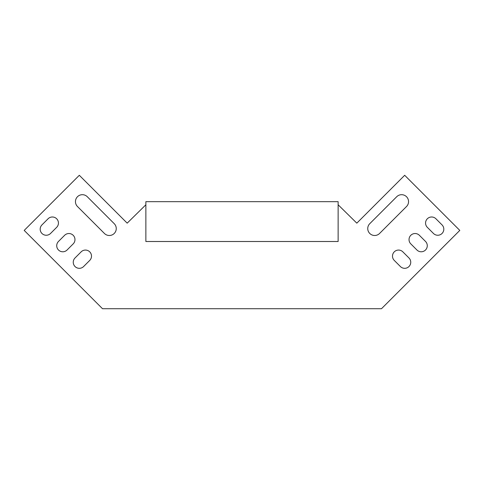 <?xml version="1.0" encoding="UTF-8"?>
<svg xmlns="http://www.w3.org/2000/svg" width="484" height="484" viewBox="0 0 484 484"><rect width="100%" height="100%" fill="white"/><g stroke="black" fill="none" stroke-linecap="round" stroke-linejoin="round"><path stroke-width="0.73" d="M145.865 204.78L127.183 223.154L79.316 175.287L24.2 230.408L102.505 308.713L381.495 308.713L459.8 230.408L404.684 175.287L356.817 223.154L338.135 204.78M425.503 241.431A6.062 6.062 0 0 1 425.503 250.004A6.062 6.062 0 0 1 416.93 250.004L410.807 243.882A6.062 6.062 0 0 1 410.807 235.303A6.062 6.062 0 0 1 419.38 235.303L425.503 241.431A6.062 6.062 0 0 1 425.503 250.004A6.062 6.062 0 0 1 416.93 250.004M396.723 196.722A6.927 6.927 0 0 1 406.518 196.722A6.927 6.927 0 0 1 406.518 206.523L379.571 233.469A6.927 6.927 0 0 1 369.776 233.469A6.927 6.927 0 0 1 369.776 223.668L396.723 196.722A6.927 6.927 0 0 1 406.518 196.722A6.927 6.927 0 0 1 406.518 206.523M50.536 233.469L56.658 227.347A6.062 6.062 0 0 0 56.658 218.768A6.062 6.062 0 0 0 48.085 218.768L41.963 224.897A6.062 6.062 0 0 0 41.963 233.469A6.062 6.062 0 0 0 50.536 233.469M77.482 206.523L104.429 233.469A6.927 6.927 0 0 0 114.224 233.469A6.927 6.927 0 0 0 114.224 223.668L87.277 196.722A6.927 6.927 0 0 0 77.482 196.722A6.927 6.927 0 0 0 77.482 206.523M67.07 250.004L73.193 243.882A6.062 6.062 0 0 0 73.193 235.303A6.062 6.062 0 0 0 64.62 235.303L58.497 241.431A6.062 6.062 0 0 0 58.497 250.004A6.062 6.062 0 0 0 67.07 250.004A6.062 6.062 0 0 1 58.497 250.004A6.062 6.062 0 0 1 58.497 241.431M83.605 266.539L89.728 260.416A6.062 6.062 0 0 0 89.728 251.843A6.062 6.062 0 0 0 81.155 251.843L75.032 257.966A6.062 6.062 0 0 0 75.032 266.539A6.062 6.062 0 0 0 83.605 266.539M442.037 224.897A6.062 6.062 0 0 1 442.037 233.469A6.062 6.062 0 0 1 433.464 233.469L427.342 227.347A6.062 6.062 0 0 1 427.342 218.768A6.062 6.062 0 0 1 435.915 218.768L442.037 224.897A6.062 6.062 0 0 1 442.037 233.469A6.062 6.062 0 0 1 433.464 233.469M408.968 257.966A6.062 6.062 0 0 1 408.968 266.539A6.062 6.062 0 0 1 400.395 266.539L394.272 260.416A6.062 6.062 0 0 1 394.272 251.843A6.062 6.062 0 0 1 402.845 251.843L408.968 257.966A6.062 6.062 0 0 1 408.968 266.539A6.062 6.062 0 0 1 400.395 266.539M56.658 227.347A6.062 6.062 0 0 0 56.658 218.768A6.062 6.062 0 0 0 48.085 218.768M338.135 201.665L145.865 201.665L145.865 241.504L338.135 241.504L338.135 201.665"/></g></svg>

